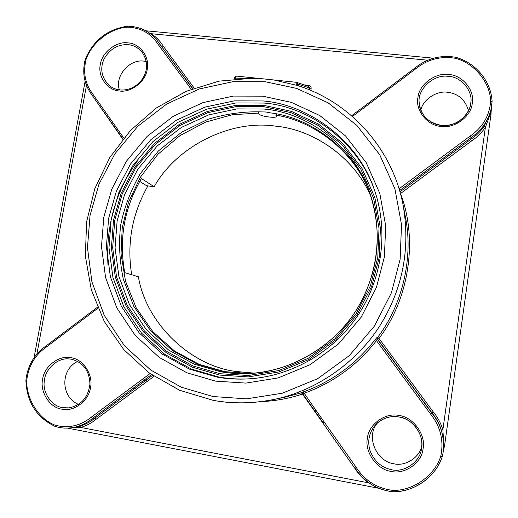 <?xml version="1.0" encoding="UTF-8"?>
<svg xmlns="http://www.w3.org/2000/svg" width="518" height="518" viewBox="0 0 518 518"><rect width="100%" height="100%" fill="white"/><g stroke="black" fill="none" stroke-linecap="round" stroke-linejoin="round"><path stroke-width="0.78" d="M234.855 77.512L236.195 76.055L258.508 78.373L234.79 78.853M296.853 82.42L308.825 86.5L309.544 87.95L297.954 84.084L296.413 82.304L273.711 79.947L297.455 85.502M309.252 89.789L309.544 87.95L311.137 88.513L310.826 90.443M315.799 410.068L324.287 422.138L323.226 422.934L314.756 410.884L315.799 410.068L303.289 391.951L300.783 392.864L302.454 393.44L300.952 392.819M377.208 337.218L377.214 339.025L377.667 339.238L377.654 337.445L377.208 337.218L375.136 339.64L376.45 340.624L430.678 414.206L433.158 411.797L378.969 338.396C409.44 298.847 418.032 238.494 400.498 193.577L400.401 193.454M399.961 191.848L470.752 139.368L471.043 137.581C481.449 130.614 488.137 121.108 491.109 109.058L490.08 113.494L484.181 126.146L485.398 127.286L442.877 429.746L441.388 430.251C439.387 423.815 436.24 418 431.934 412.807L377.667 339.238L378.969 338.396L377.654 337.445C402.492 304.655 413.694 257.459 405.354 216.757L403.192 205.471C392.566 148.375 349.767 101.586 297.202 85.425M302.752 393.868L302.136 393.11M324.287 422.138L356.293 467.495L355.141 468.194C364.102 481.818 376.58 489.672 392.605 491.744L392.638 490.365C412.911 491.103 434.842 475.589 440.786 456.131L442.327 456.423C443.654 450.887 443.958 445.124 443.24 439.122C441.835 429.195 438.053 420.551 431.915 413.183L377.214 339.025L376.45 340.624C357.142 365.3 332.99 382.873 304.001 393.35L302.454 393.44L314.756 410.884L302.473 393.447M484.181 126.146C480.633 131.41 476.152 135.813 470.752 139.368L471.587 140.896C477.143 137.238 481.746 132.699 485.398 127.286L490.306 113.934L491.181 108.735M433.158 411.797C437.58 417.145 440.824 423.122 442.877 429.746L443.848 445.215L443.473 449.171M441.388 430.251L443.24 439.128C443.971 444.975 443.667 450.744 442.327 456.423L440.786 456.131C443.958 440.714 440.591 426.741 430.678 414.206M136.312 389.478L135.075 388.325L95.111 417.955L96.419 419.043L154.014 376.333M75.557 427.104L79.876 426.126L80.737 427.441L70.247 427.913M354.914 467.871L354.649 468.045C358.288 473.873 362.904 478.8 368.486 482.834L80.737 427.441C86.474 425.777 91.699 422.979 96.419 419.043M368.615 482.634L370.331 483.818M191.187 89.251L158.1 44.36L159.628 44.024L161.616 46.348L163.131 46.011C160.03 40.935 155.989 36.836 151.01 33.696L427.771 60.217M150.757 34.026L151.01 33.696L149.333 32.971M46.128 345.946L46.257 347.099L97.876 308.236M314.756 410.884L323.238 422.928M399.585 190.566L471.043 137.581L470.202 136.033L399.061 188.805M492.1 101.496L490.637 101.094C490.17 82.187 474.022 62.885 455.251 58.256C440.475 55.938 427.292 59.46 415.708 68.816L414.801 68.195M455.71 57.362L455.251 58.256L455.698 57.278C475.777 62.82 490.98 80.963 492.1 101.36L490.637 101.094C489.581 115.676 482.77 127.324 470.202 136.033M79.876 426.126C85.444 424.507 90.527 421.781 95.111 417.955L92.541 418.343L91.213 417.243L142.489 379.189L143.726 380.361L151.496 374.605M377.991 422.416C365.41 435.172 375.524 461.182 393.732 463.74C404.849 466.692 419.632 457.75 421.775 445.907M77.732 361.402C59.92 369.645 60.91 397.455 78.594 404.403M468.466 110.658C465.345 99.857 458.411 93.726 447.669 92.275C436.978 90.43 423.031 99.294 420.804 110.12M146.296 61.532L143.829 61.13C129.448 58.832 114.374 76.547 119.438 89.899M147.908 185.904C132.116 213.766 126.703 243.376 131.669 274.741M254.267 373.135L235.217 371.387C188.61 365.041 145.7 321.769 138.397 276.774L124.754 272.649C118.68 239.31 124.223 207.938 141.388 178.529L154.17 186.726C176.347 146.775 230.083 119.354 275.265 126.107C314.044 129.468 355.439 158.333 371.341 197.585M154.17 186.726L146.588 185.729L139.705 181.404M369.846 193.123C354.014 150.298 312.768 120.791 275.731 115.067L276.729 116.382C276.262 117.301 273.769 117.521 269.263 117.023C263.701 116.369 260.14 115.32 258.592 113.869L258.476 113.138L232.478 114.692L205.769 122.028L180.251 135.431L157.906 154.312L140.359 177.266L128.458 202.396L122.216 227.771L121.05 253.839L125.498 281.17L136.195 307.873L152.927 331.779L174.534 350.997L199.165 364.368L224.754 371.659L249.572 373.465M249.016 373.497L223.491 371.691L197.526 364.258L172.539 350.589L150.68 330.911L133.864 306.436L123.29 279.157C119.457 260.327 118.603 242.23 120.733 224.864C124.165 207.699 130.614 190.715 140.087 173.899L158.424 150.926L181.604 132.252L207.912 119.302C226.321 113.753 244.25 111.292 261.694 111.907L265.935 111.992L270.603 112.905C309.343 117.424 353.431 147.831 369.658 192.599M275.731 115.067L276.696 113.954M258.476 113.138L258.767 111.72M304.085 84.887L308.786 85.379L308.475 86.383M308.786 85.379C310.483 85.755 311.266 86.804 311.137 88.513M213.345 400.369C232.245 403.943 252.376 403.658 273.737 399.514L284.991 397.176L301.379 392.806M261.053 401.625C275.22 401.023 289.038 398.497 302.506 394.056L354.649 468.045M137.775 160.47C115.792 190.902 105.84 225.537 107.932 264.374M234.777 77.985L235.923 77.681L235.509 78.781M265.08 81.695L232.809 81.708L199.21 88.992L166.699 104.034L137.885 126.211L114.905 153.775L98.932 184.324L90.048 215.404L87.471 247.591L91.874 281.695L104.209 315.3L124.326 345.61L150.809 370.098L181.281 387.192L213.079 396.548L246.555 398.841L282.349 393.214L317.689 378.664L349.326 355.626L374.436 326.029L391.42 292.832L400.149 259.129L401.521 224.637L394.923 188.889L379.759 154.785L356.824 125.35L328.211 102.888L296.723 88.429L265.08 81.695M253.062 78.166L218.959 81.158L186.26 91.272L156.352 107.964L130.465 130.439L109.674 157.712L94.833 188.63L86.59 221.892L85.366 256.112L91.31 289.815L104.293 321.51L123.88 349.721L149.333 373.051L179.578 390.268L213.274 400.369C233.255 403.936 253.412 403.651 273.737 399.514C315.993 390.993 357.07 362.309 380.199 325.22C402.81 288.591 410.476 248.672 403.192 205.471M301.12 392.799L300.783 392.864M303.289 391.951C332.038 381.552 355.983 364.115 375.136 339.64M298.219 85.748L297.876 84.563L296.147 83.948L296.192 85.12M400.446 193.596L471.587 140.896M298.491 85.833L297.954 84.084M296.413 82.304L296.147 83.948M122.792 139.213L90.126 92.372M36.907 354.034L86.467 85.373M444.625 445.176L443.11 452.376L444.625 445.176L490.96 114.595L444.625 445.176L443.628 445.292M491.427 107.485L490.96 114.595L490.08 113.494M490.967 114.575L491.42 107.517M55.122 426.443L55.089 425.168L55.277 426.482C60.878 428.179 66.751 428.535 72.902 427.557C80.322 426.197 86.869 423.128 92.541 418.343L132.802 388.494L135.075 388.325L152.557 375.343M147.144 381.423L145.921 380.257L143.726 380.361L132.802 388.494L131.553 387.328M68.57 428.295L68.065 428.075M163.131 46.011L194.205 88.105M192.592 88.714L156.171 39.206L192.806 88.63M236.195 76.055L235.923 77.681M158.1 44.36C150.919 33.281 140.624 27.545 127.208 27.156C110.217 28.237 91.79 42.69 86.13 59.24C83.061 71.29 84.79 82.213 91.323 92.003L123.783 138.008M119.308 90.954C130.847 93.046 145.849 81.456 147.222 69.321C150.129 57.349 139.769 43.247 127.991 42.903C116.485 40.987 101.793 52.473 100.362 64.433C97.416 76.23 107.472 90.43 119.308 90.954M85.347 59.207L86.13 59.24L85.334 59.136C93.499 40.177 107.543 29.215 127.46 26.237L127.208 27.156L127.771 26.321M127.538 26.25L127.596 26.23C139.135 26.418 148.66 30.743 156.171 39.206M85.289 59.272L85.295 59.253C82.084 71.704 83.884 83.009 90.676 93.175L91.323 92.003M108.845 85.198C111.979 87.872 115.656 89.452 119.878 89.957C127.836 90.546 134.725 87.704 140.533 81.43C143.499 77.842 145.416 73.828 146.277 69.38C147.17 62.639 145.467 56.533 141.155 51.049C137.315 47.216 132.996 45.098 128.199 44.697C117.871 44.198 109.822 48.983 104.04 59.039C99.857 68.518 101.457 77.24 108.845 85.198C112.218 87.963 115.857 89.556 119.755 89.983M90.734 93.24L122.98 138.979L90.734 93.24M356.293 467.495C364.963 480.736 377.078 488.357 392.638 490.365L392.612 491.763C376.56 489.717 364.07 481.863 355.141 468.194M390.999 471.367C404.772 474.928 422.034 462.665 423.109 448.471C426.01 434.608 413.086 417.009 399.119 415.507C385.405 412.186 368.544 424.346 367.385 438.299C364.432 451.923 376.955 469.625 390.999 471.367M392.625 491.75L392.767 491.77C414.646 491.945 435.275 477.363 442.281 456.572L442.327 456.423M392.78 491.757C413.623 492.521 436.169 476.579 442.281 456.565M391.297 469.638C404.066 473.174 420.603 461.603 421.522 448.31C424.65 435.34 412.205 418.149 398.951 416.971C390.74 415.494 383.178 417.838 376.262 423.989C369.276 431.721 367.171 440.527 369.943 450.414C374.113 461.104 381.229 467.508 391.297 469.638M455.568 57.323L455.555 57.245C440.332 54.83 426.761 58.456 414.827 68.111L372.733 99.812L373.51 100.589L415.708 68.816M26.029 380.173L26.755 380.16C25.997 398.633 38.662 419.004 55.089 425.168C68.13 428.651 80.173 426.01 91.213 417.243M75.732 427.072L72.902 427.557C66.88 428.554 60.975 428.192 55.186 426.476L55.037 426.424C36.402 417.359 26.683 401.949 25.9 380.18L26.755 380.16C28.509 365.999 35.01 354.979 46.257 347.099M372.72 99.883L361.428 108.417M62.594 407.66L68.991 407.886C81.248 405.367 88.228 397.429 89.938 384.071C89.439 370.661 83.236 362.36 71.322 359.168L68.078 358.851C56.676 358.087 44.949 369.858 44.308 380.983C42.346 392.696 51.904 406.332 62.594 407.66M61.778 409.155C73.543 412.27 88.973 400.809 90.475 387.768C93.551 375.006 83.094 358.974 71.07 357.744C59.337 354.83 44.237 366.194 42.67 379.04C39.562 391.602 49.696 407.724 61.778 409.155M71.296 359.162L68.078 358.851M448.459 76.392C433.741 73.783 416.99 89.536 419.224 102.92C419.243 114.077 430.503 124.812 441.323 125.356C453.943 127.804 470.066 115.779 470.681 103.425C473.439 91.31 461.227 76.612 448.459 76.392M448.692 74.501C435.314 72.345 418.958 84.654 417.929 97.578C415.138 110.308 427.454 125.764 441.142 126.431C454.571 128.794 471.302 116.369 472.254 103.244C474.993 90.3 462.296 74.968 448.692 74.501M491.109 109.058L492.094 101.534L491.109 109.058M373.51 100.589L362.192 109.136L361.435 108.353L351.592 115.76M362.192 109.136L352.428 116.485M142.489 379.189L150.058 373.575M215.624 381.125L245.869 383.093L278.172 377.92L310.023 364.724L338.526 343.907L361.156 317.217L376.482 287.296L384.395 256.909L385.696 225.796L379.823 193.512L366.226 162.665L345.597 135.981L319.794 115.559L291.336 102.37L262.691 96.167L233.43 96.083L202.933 102.609L173.394 116.213L147.203 136.318L126.321 161.351L111.823 189.109L103.781 217.34L101.496 246.568L105.568 277.499L116.841 307.945L135.166 335.34L159.227 357.42L186.856 372.772L215.624 381.125M217.178 377.13C227.454 378.975 238.312 379.539 249.747 378.826C292.139 375.88 333.385 352.02 357.893 315.449C382.239 278.781 388.435 231.54 374.877 191.265C358.605 139.543 306.973 104.092 262.768 100.952L234.389 100.842L204.798 107.148L176.139 120.325L150.725 139.821L130.458 164.102L116.401 191.032L108.612 218.428L106.41 246.782L110.379 276.78L121.348 306.293L139.148 332.841L162.497 354.215L189.29 369.069L217.178 377.13M375.116 191.977C358.741 141.006 307.776 106.209 264.135 103.063L235.968 102.946L206.604 109.188L178.166 122.248L152.939 141.589L132.828 165.676L118.881 192.398L111.163 219.587L108.987 247.721L112.937 277.486L123.834 306.766L141.511 333.106L164.692 354.312L191.284 369.043L218.959 377.046C228.93 378.826 239.458 379.403 250.537 378.775M219.716 375.077L248.323 376.897L278.852 371.976L308.935 359.492L335.852 339.814L357.219 314.607L371.691 286.357L379.176 257.66L380.419 228.27L374.902 197.753L362.088 168.564L342.605 143.279L318.214 123.906L291.291 111.351L264.167 105.419L236.441 105.29L207.524 111.422L179.513 124.275L154.675 143.311L134.868 167.036L121.134 193.35L113.539 220.118L111.409 247.824L115.313 277.13L126.055 305.957L143.467 331.87L166.297 352.739L192.476 367.223L219.716 375.077M263.953 106.708L236.499 106.566L207.86 112.633L180.115 125.362L155.504 144.218L135.891 167.709L122.287 193.777L114.763 220.292L112.659 247.733L116.531 276.761L127.175 305.303L144.431 330.963L167.042 351.612L192.968 365.948L219.943 373.718L248.264 375.511L278.483 370.629L308.262 358.268L334.9 338.785L356.054 313.83L370.383 285.871L377.79 257.465L379.027 228.367L373.575 198.154L360.891 169.256L341.615 144.218L317.469 125.026L290.812 112.587L263.953 106.708M263.992 109.052L236.966 108.903L208.773 114.867L181.462 127.383L157.232 145.934L137.924 169.062L124.534 194.723L117.133 220.823L115.067 247.831L118.894 276.405L129.383 304.487L146.38 329.733L168.641 350.045L194.159 364.135L220.7 371.762C229.28 373.277 238.299 373.873 247.759 373.549C288.228 372.597 333.43 347.533 356.552 309.745C378.949 272.203 383.184 232.776 369.243 191.453C352.687 144.01 304.94 112.16 263.992 109.052M234.881 77.078L234.071 78.917M273.776 79.953L258.495 78.373M297.999 85.418L298.232 85.748M85.114 81.313L34.065 357.718M378.749 488.28L67.424 428.095M433.65 58.197L145.804 30.782M25.906 380.05C27.681 365.468 34.382 354.111 46.005 345.979L97.449 307.232M376.262 423.989C382.588 417.994 390.151 415.656 398.951 416.971C413.086 419.127 424.002 434.136 421.522 448.31M470.681 103.425C469.82 114.297 457.239 123.329 455.031 123.278C450.615 125.11 446.05 125.79 441.336 125.311C428.211 122.915 420.836 115.456 419.224 102.92M247.759 373.549C289.387 371.872 330.354 348.951 354.37 313.099C378.244 277.156 383.683 230.542 369.243 191.453L370.098 193.758"/></g></svg>
